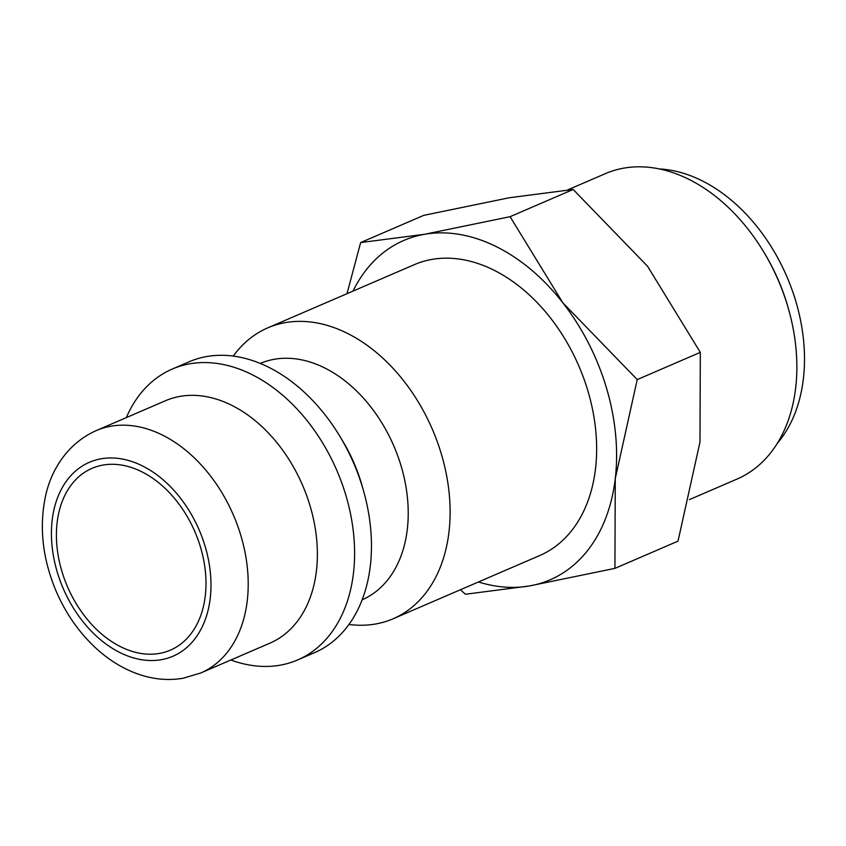 <?xml version="1.0" encoding="UTF-8"?>
<svg xmlns="http://www.w3.org/2000/svg" width="846" height="846" viewBox="0 0 846 846"><rect width="100%" height="100%" fill="white"/><g stroke="black" fill="none" stroke-linecap="round" stroke-linejoin="round"><path stroke-width="1.27" d="M233.253 356.103A158.382 111.016 66.7 0 1 267.727 327.878A158.382 111.016 66.7 0 1 441.379 454.112A158.382 111.016 66.7 0 1 393.168 618.754A158.382 111.016 66.7 0 1 348.986 624.454M393.168 618.754L539.695 555.558A158.382 111.016 -113.3 0 0 587.907 390.915A158.382 111.016 -113.3 0 0 414.244 264.692L267.727 327.878M260.251 363.452A128.687 90.194 66.7 0 1 401.131 466.093A128.687 90.194 66.7 0 1 362.173 599.782M126.318 417.617A158.382 111.016 66.7 0 1 172.203 369.078L189.06 361.802A158.382 111.016 66.7 0 1 340.335 437.096L343.18 441.866A128.687 90.194 66.7 0 1 361.369 483.246A128.687 90.194 66.7 0 1 362.067 485.646L363.579 490.987A158.382 111.016 66.7 0 1 314.511 652.678L297.655 659.943A158.382 111.016 66.7 0 1 230.852 660.007M340.335 437.096A158.382 111.016 66.7 0 1 362.723 488.036A158.382 111.016 66.7 0 1 363.579 490.987M172.203 369.078A158.382 111.016 66.7 0 1 345.866 495.301A158.382 111.016 66.7 0 1 297.655 659.943M96.222 430.593L165.372 400.771A131.987 92.51 66.7 0 1 310.091 505.961A131.987 92.51 66.7 0 1 269.906 643.161L200.756 672.993A131.987 92.51 66.7 0 0 240.93 535.782A131.987 92.51 66.7 0 0 111.048 426.194A131.987 92.51 66.7 0 0 96.222 430.593C66.274 443.991 50.369 471.857 45.282 497.353C39.159 527.724 42.66 558.73 55.794 590.392C65.227 612.525 78.213 631.423 94.773 647.105C107.294 658.854 120.925 667.547 135.667 673.194C151.466 679.179 167.222 680.871 182.948 678.281L200.756 672.993M352.994 291.109A184.777 129.512 66.7 0 1 424.555 234.289L360.639 242.569L423.74 215.36L509.271 197.753L573.176 189.483L647.56 266.268L700.319 352.37L699.98 442.098L678.016 541.144L614.926 568.364L615.264 478.635L637.228 379.59L562.844 302.805A184.777 129.512 66.7 0 1 606.392 387.711A184.777 129.512 66.7 0 1 615.264 478.635A184.777 129.512 66.7 0 1 529.385 585.961A184.777 129.512 66.7 0 1 478.434 581.974M567.571 189.948L605.355 173.652A166.302 116.558 66.7 0 1 764.192 252.7L764.985 254.033A157.991 110.731 66.7 0 1 787.309 304.846A157.991 110.731 66.7 0 1 788.165 307.785L788.588 309.287A166.302 116.558 66.7 0 1 737.067 479.058L689.427 499.605M659.15 168.914A157.991 110.731 66.7 0 1 795.779 301.197A157.991 110.731 66.7 0 1 777.442 443.188M764.192 252.7A166.302 116.558 66.7 0 1 787.689 306.189A166.302 116.558 66.7 0 1 788.588 309.287M200.534 547.246A98.993 69.383 66.7 0 1 170.395 650.14A98.993 69.383 66.7 0 1 61.864 571.251A98.993 69.383 66.7 0 1 91.992 468.356A98.993 69.383 66.7 0 1 200.534 547.246M424.555 234.289A184.777 129.512 66.7 0 1 562.844 302.805L510.085 216.692L424.555 234.289M360.639 242.569L346.997 293.699M460.372 589.768L465.48 594.241L529.385 585.961L614.926 568.364M510.085 216.692L573.176 189.483M637.228 379.59L700.319 352.37M101.245 458.775A105.591 74.004 66.7 0 1 205.155 546.442A105.591 74.004 66.7 0 1 161.152 659.721A105.591 74.004 66.7 0 1 57.242 572.055A105.591 74.004 66.7 0 1 101.245 458.775"/></g></svg>
